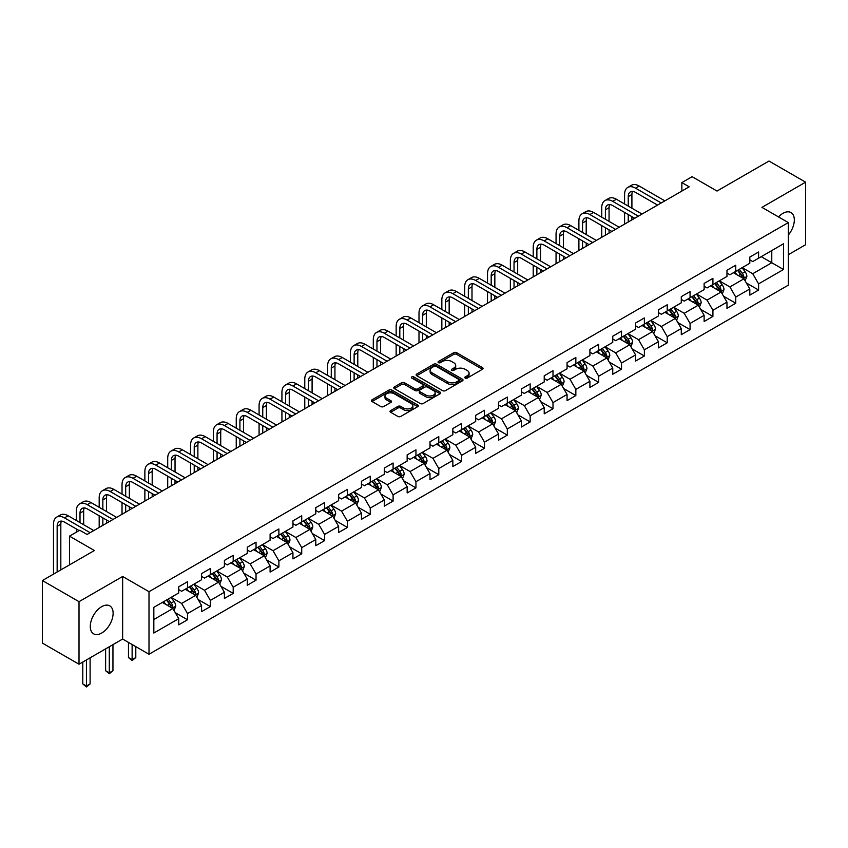 <?xml version="1.0" encoding="UTF-8"?>
<svg xmlns="http://www.w3.org/2000/svg" width="848" height="848" viewBox="0 0 848 848"><rect width="100%" height="100%" fill="white"/><g stroke="black" fill="none" stroke-linecap="round" stroke-linejoin="round"><path stroke-width="1.27" d="M465.192 378.081A1.42 0.816 0 0 0 467.206 378.081L482.47 369.262A2.035 1.177 0 0 0 483.063 368.435A2.035 1.177 0 0 0 482.47 367.608L456.606 352.673A2.035 1.177 0 0 0 453.722 352.673L438.458 361.492A1.42 0.816 0 0 0 438.034 362.064A1.42 0.816 0 0 0 438.458 362.647A1.42 0.816 0 0 0 440.462 362.647L442.444 361.502A6.508 3.752 0 0 1 451.645 361.502L453.797 362.753A6.508 3.752 0 0 1 455.705 365.403A6.508 3.752 0 0 1 453.797 368.064L451.825 369.209A1.42 0.816 0 0 0 451.401 369.781A1.42 0.816 0 0 0 451.825 370.364A1.42 0.816 0 0 0 453.828 370.364L455.811 369.23A6.508 3.752 0 0 1 465.011 369.23L467.163 370.47A6.508 3.752 0 0 1 469.071 373.131A6.508 3.752 0 0 1 467.163 375.781L465.192 376.925A1.42 0.816 0 0 0 464.768 377.498A1.42 0.816 0 0 0 465.192 378.081L465.192 376.925M101.707 633.032A16.154 9.328 120 0 0 112.254 618.807A16.154 9.328 120 0 0 109.784 605.864A16.154 9.328 120 0 0 101.707 606.659A16.154 9.328 120 0 0 91.149 620.895A16.154 9.328 120 0 0 93.63 633.838A16.154 9.328 120 0 0 101.707 633.032M788.322 235.044A16.154 9.328 120 0 0 790.983 212.572A16.154 9.328 120 0 0 782.905 213.378A16.154 9.328 120 0 0 778.506 216.918M390.631 410.591A2.035 1.177 0 0 0 390.027 411.418A2.035 1.177 0 0 0 390.631 412.255L397.882 416.442A2.035 1.177 0 0 0 400.765 416.442L417.725 406.648A2.035 1.177 0 0 0 418.318 405.821A2.035 1.177 0 0 0 417.725 404.994L391.85 390.059A2.035 1.177 0 0 0 388.978 390.059L372.018 399.843A2.035 1.177 0 0 0 371.413 400.68A2.035 1.177 0 0 0 372.018 401.507L380.784 406.563A2.035 1.177 0 0 0 383.656 406.563L390.917 402.376A2.035 1.177 0 0 0 391.511 401.549A2.035 1.177 0 0 0 390.917 400.722L386.571 398.21A5.438 3.138 0 0 1 384.971 395.984A5.438 3.138 0 0 1 388.331 393.09A5.438 3.138 0 0 1 394.256 393.769L411.291 403.606A5.438 3.138 0 0 1 412.881 405.821A5.438 3.138 0 0 1 409.52 408.725A5.438 3.138 0 0 1 403.595 408.036L400.765 406.404A2.035 1.177 0 0 0 397.882 406.404L390.631 410.591L390.631 412.255M788.322 254.718L805.6 244.743L805.6 182.172L768.988 161.046L717.005 191.054L692.116 176.681L681.866 182.596L689.191 186.825L87.058 534.463L79.744 530.233L69.494 536.148L69.494 564.895M79.012 601.667L79.012 664.228L122.642 639.042L122.642 576.481L79.012 601.667L42.4 580.541L94.382 550.522L69.494 536.148M122.642 576.481L149.004 591.692L788.322 222.589L788.322 285.151L149.004 654.253L149.004 591.692M805.6 182.172L761.96 207.368L788.322 222.589M442.582 390.631A2.035 1.177 0 0 0 445.465 390.631L462.425 380.847A2.035 1.177 0 0 0 463.019 380.01A2.035 1.177 0 0 0 462.425 379.183L436.55 364.248A2.035 1.177 0 0 0 433.678 364.248L416.718 374.042A2.035 1.177 0 0 0 416.124 374.869A2.035 1.177 0 0 0 416.718 375.696L442.582 390.631M412.329 378.388A1.42 0.816 0 0 1 413.771 378.59L440.048 393.758L423.11 403.542A2.035 1.177 0 0 1 420.237 403.542L394.362 388.607L401.623 384.441L401.623 382.755L394.362 386.942A2.035 1.177 0 0 0 393.769 387.769A2.035 1.177 0 0 0 394.362 388.607L394.362 386.942M401.623 384.441A2.035 1.177 0 0 1 404.496 384.441L404.496 382.755A2.035 1.177 0 0 0 401.623 382.755M404.496 382.755L414.99 388.808A2.035 1.177 0 0 0 417.863 388.808L422.675 386.031A2.035 1.177 0 0 0 423.279 385.204A2.035 1.177 0 0 0 422.675 384.367L411.757 378.06A1.42 0.816 0 0 1 411.344 377.487A1.42 0.816 0 0 1 412.213 376.724A1.42 0.816 0 0 1 413.771 376.904L440.07 392.083A2.035 1.177 0 0 1 440.663 392.921A2.035 1.177 0 0 1 440.07 393.748L440.07 392.083M79.012 664.228L42.4 643.102L42.4 580.541M175.282 612.701L187.514 619.761L187.514 613.592L201.57 605.472L201.57 611.652L210.357 606.574L210.357 600.405L224.413 592.286L224.413 598.455L233.2 593.388L233.2 587.219L247.256 579.099L247.256 585.268L256.043 580.202L256.043 574.022L270.099 565.913L270.099 572.082L278.886 567.005L278.886 560.835L292.942 552.726L292.942 558.896L301.729 553.818L301.729 547.649L315.785 539.529L315.785 545.709L324.572 540.632L324.572 534.463L338.628 526.343L338.628 532.512L347.415 527.445L347.415 521.276L361.471 513.157L361.471 519.326L370.258 514.259L370.258 508.079L384.314 499.97L384.314 506.139L393.101 501.073L393.101 494.893L407.157 486.784L407.157 492.953L415.944 487.876L415.944 481.706L430 473.587L430 479.767L438.787 474.689L438.787 468.52L452.843 460.4L452.843 466.57L461.63 461.503L461.63 455.334L475.686 447.214L475.686 453.383L484.473 448.316L484.473 442.147L498.529 434.028L498.529 440.197L507.316 435.13L507.316 428.95L521.372 420.841L521.372 427.01L530.159 421.933L530.159 415.764L544.225 407.644L544.225 413.824L553.002 408.747L553.002 402.577L567.068 394.458L567.068 400.627L575.845 395.56L575.845 389.391L589.911 381.271L589.911 387.441L598.688 382.374L598.688 376.205L612.754 368.085L612.754 374.254L621.531 369.187L621.531 363.008L635.597 354.899L635.597 361.068L644.374 355.99L644.374 349.821L658.44 341.702L658.44 347.881L667.228 342.804L667.228 336.635L681.283 328.515L681.283 334.695L690.071 329.618L690.071 323.448L704.126 315.329L704.126 321.498L712.914 316.431L712.914 310.262L726.969 302.142L726.969 308.312L735.757 303.245L735.757 297.065L749.812 288.956L749.812 295.125L758.6 290.048L758.6 283.879L783.488 269.505L783.488 243.811L771.775 250.573L771.775 262.742L783.488 269.505M187.514 619.761L178.727 624.838L178.727 618.669L153.838 633.032L153.838 607.338L178.727 592.964L178.727 586.795L187.514 581.717L187.514 587.887L201.57 579.778L201.57 573.608L210.357 568.531L210.357 574.7L224.413 566.591L224.413 560.411L233.2 555.345L233.2 561.514L247.256 553.394L247.256 547.225L256.043 542.158L256.043 548.327L270.099 540.208L270.099 534.039L278.886 528.961L278.886 535.141L292.942 527.021L292.942 520.852L301.729 515.775L301.729 521.944L315.785 513.835L315.785 507.666L324.572 502.588L324.572 508.758L338.628 500.649L338.628 494.469L347.415 489.402L347.415 495.571L361.471 487.452L361.471 481.282L370.258 476.216L370.258 482.385L384.314 474.265L384.314 468.096L393.101 463.019L393.101 469.198L407.157 461.079L407.157 454.91L415.944 449.832L415.944 456.001L430 447.892L430 441.723L438.787 436.646L438.787 442.815L452.843 434.706L452.843 428.526L461.63 423.459L461.63 429.629L475.686 421.509L475.686 415.34L484.473 410.273L484.473 416.442L498.529 408.323L498.529 402.153L507.316 397.076L507.316 403.256L521.372 395.136L521.372 388.967L530.159 383.89L530.159 390.069L544.225 381.95L544.225 375.781L553.002 370.703L553.002 376.872L567.068 368.763L567.068 362.584L575.845 357.517L575.845 363.686L589.911 355.566L589.911 349.397L598.688 344.33L598.688 350.5L612.754 342.38L612.754 336.211L621.531 331.144L621.531 337.313L635.597 329.194L635.597 323.024L644.374 317.947L644.374 324.127L658.44 316.007L658.44 309.838L667.228 304.761L667.228 310.93L681.283 302.821L681.283 296.641L690.071 291.574L690.071 297.743L704.126 289.624L704.126 283.455L712.914 278.388L712.914 284.557L726.969 276.437L726.969 270.268L735.757 265.201L735.757 271.371L749.812 263.251L749.812 257.082L758.6 252.004L758.6 258.184L783.488 243.811M185.171 589.243L195.718 595.328L181.652 603.447L171.116 597.363M178.727 589.583L181.652 591.268L187.514 587.887M181.652 603.447L187.514 613.592M195.718 595.328L201.57 605.472M208.014 576.057L218.561 582.141L204.495 590.261L193.959 584.166M201.57 576.396L204.495 578.082L210.357 574.7M204.495 590.261L210.357 600.405M218.561 582.141L224.413 592.286M230.857 562.871L241.404 568.955L227.338 577.075L216.802 570.98M224.413 563.21L227.338 564.895L233.2 561.514M227.338 577.075L233.2 587.219M241.404 568.955L247.256 579.099M253.7 549.674L264.247 555.769L250.181 563.878L239.645 557.793M247.256 550.013L250.181 551.709L256.043 548.327M250.181 563.878L256.043 574.022M264.247 555.769L270.099 565.913M276.543 536.487L287.09 542.582L273.024 550.691L262.488 544.607M270.099 536.826L273.024 538.522L278.886 535.141M273.024 550.691L278.886 560.835M287.09 542.582L292.942 552.726M299.386 523.301L309.933 529.385L295.878 537.505L285.331 531.42M292.942 523.64L295.878 525.325L301.729 521.944M295.878 537.505L301.729 547.649M309.933 529.385L315.785 539.529M322.229 510.114L332.776 516.199L318.721 524.318L308.174 518.234M315.785 510.454L318.721 512.139L324.572 508.758M318.721 524.318L324.572 534.463M332.776 516.199L338.628 526.343M345.072 496.928L355.619 503.012L341.564 511.132L331.017 505.037M338.628 497.267L341.564 498.953L347.415 495.571M341.564 511.132L347.415 521.276M355.619 503.012L361.471 513.157M367.915 483.731L378.462 489.826L364.407 497.935L353.86 491.851M361.471 484.07L364.407 485.766L370.258 482.385M364.407 497.935L370.258 508.079M378.462 489.826L384.314 499.97M390.758 470.545L401.305 476.64L387.25 484.749L376.703 478.664M384.314 470.884L387.25 472.58L393.101 469.198M387.25 484.749L393.101 494.893M401.305 476.64L407.157 486.784M413.601 457.358L424.148 463.443L410.093 471.562L399.546 465.478M407.157 457.697L410.093 459.393L415.944 456.001M410.093 471.562L415.944 481.706M424.148 463.443L430 473.587M436.444 444.172L446.991 450.256L432.936 458.376L422.389 452.291M430 444.511L432.936 446.196L438.787 442.815M432.936 458.376L438.787 468.52M446.991 450.256L452.843 460.4M459.287 430.985L469.834 437.07L455.779 445.189L445.232 439.094M452.843 431.325L455.779 433.01L461.63 429.629M455.779 445.189L461.63 455.334M469.834 437.07L475.686 447.214M482.13 417.799L492.677 423.883L478.622 431.992L468.075 425.908M475.686 418.128L478.622 419.824L484.473 416.442M478.622 431.992L484.473 442.147M492.677 423.883L498.529 434.028M504.973 404.602L515.52 410.697L501.465 418.806L490.918 412.722M498.529 404.941L501.465 406.637L507.316 403.256M501.465 418.806L507.316 428.95M515.52 410.697L521.372 420.841M527.816 391.416L538.363 397.5L524.308 405.62L513.761 399.535M521.372 391.755L524.308 393.451L530.159 390.069M524.308 405.62L530.159 415.764M538.363 397.5L544.225 407.644M550.659 378.229L561.206 384.314L547.151 392.433L536.604 386.349M544.225 378.568L547.151 380.254L553.002 376.872M547.151 392.433L553.002 402.577M561.206 384.314L567.068 394.458M573.502 365.043L584.049 371.127L569.994 379.247L559.447 373.152M567.068 365.382L569.994 367.067L575.845 363.686M569.994 379.247L575.845 389.391M584.049 371.127L589.911 381.271M596.345 351.856L606.892 357.941L592.837 366.05L582.29 359.965M589.911 352.185L592.837 353.881L598.688 350.5M592.837 366.05L598.688 376.205M606.892 357.941L612.754 368.085M619.188 338.659L629.735 344.754L615.68 352.863L605.133 346.779M612.754 338.999L615.68 340.695L621.531 337.313M615.68 352.863L621.531 363.008M629.735 344.754L635.597 354.899M642.031 325.473L652.578 331.557L638.523 339.677L627.976 333.593M635.597 325.812L638.523 327.508L644.374 324.127M638.523 339.677L644.374 349.821M652.578 331.557L658.44 341.702M664.874 312.287L675.421 318.371L661.366 326.491L650.819 320.406M658.44 312.626L661.366 314.311L667.228 310.93M661.366 326.491L667.228 336.635M675.421 318.371L681.283 328.515M687.717 299.1L698.264 305.185L684.209 313.304L673.662 307.209M681.283 299.439L684.209 301.125L690.071 297.743M684.209 313.304L690.071 323.448M698.264 305.185L704.126 315.329M710.571 285.914L721.107 291.998L707.052 300.107L696.505 294.023M704.126 286.242L707.052 287.938L712.914 284.557M707.052 300.107L712.914 310.262M721.107 291.998L726.969 302.142M733.414 272.717L743.95 278.812L729.895 286.921L719.348 280.836M726.969 273.056L729.895 274.752L735.757 271.371M729.895 286.921L735.757 297.065M743.95 278.812L749.812 288.956M761.228 256.658L771.775 262.742L752.738 273.734L742.191 267.65M749.812 259.87L752.738 261.566L758.6 258.184M752.738 273.734L758.6 283.879M122.642 639.042L149.004 654.253M681.866 182.596L681.866 191.054M153.838 619.506L172.875 608.514L162.328 602.43M172.875 608.514L178.727 618.669M746.367 282.988L758.6 290.048M723.524 296.185L735.757 303.245M700.681 309.372L712.914 316.431M677.838 322.558L690.071 329.618M654.995 335.744L667.228 342.804M632.152 348.931L644.374 355.99M609.309 362.128L621.531 369.187M586.466 375.314L598.688 382.374M563.623 388.501L575.845 395.56M540.78 401.687L553.002 408.747M517.937 414.873L530.159 421.933M495.094 428.07L507.316 435.13M472.251 441.257L484.473 448.316M449.408 454.443L461.63 461.503M426.565 467.63L438.787 474.689M403.722 480.816L415.944 487.876M380.879 494.013L393.101 501.073M358.036 507.199L370.258 514.259M335.193 520.386L347.415 527.445M312.35 533.572L324.572 540.632M289.507 546.759L301.729 553.818M266.664 559.956L278.886 567.005M243.821 573.142L256.043 580.202M220.978 586.328L233.2 593.388M198.125 599.515L210.357 606.574M465.753 378.282L467.163 377.477A6.508 3.752 0 0 0 469.071 374.816L469.071 373.131M455.705 365.403L455.705 367.099A6.508 3.752 0 0 1 453.797 369.749L452.387 370.565M482.448 369.283L456.606 354.358A2.035 1.177 0 0 0 453.722 354.358L439.02 362.849M462.393 380.858L436.55 365.933A2.035 1.177 0 0 0 433.678 365.933L416.739 375.717L416.718 374.042M458.832 380.593A1.42 0.816 0 0 0 459.245 380.01A1.42 0.816 0 0 0 458.832 379.427L436.116 366.325A1.42 0.816 0 0 0 434.102 366.325L432.024 367.523A6.508 3.752 0 0 0 430.116 370.184A6.508 3.752 0 0 0 432.024 372.834L447.543 381.801A6.508 3.752 0 0 0 456.743 381.801L458.832 380.593L458.832 382.289A1.42 0.816 0 0 0 459.245 381.706L459.245 380.01M430.116 370.184L430.116 371.869A6.508 3.752 0 0 0 432.024 374.53L432.024 372.834M458.832 382.289L456.743 383.487A6.508 3.752 0 0 1 447.543 383.487L432.024 374.53M404.496 384.441L414.99 390.504A2.035 1.177 0 0 0 417.863 390.504L422.675 387.716A2.035 1.177 0 0 0 423.279 386.889L423.279 385.204M425.876 395.094A5.438 3.138 0 0 0 431.802 395.772A5.438 3.138 0 0 0 435.162 392.878A5.438 3.138 0 0 0 433.572 390.652L427.562 387.186A2.035 1.177 0 0 0 424.689 387.186L419.877 389.974A2.035 1.177 0 0 0 419.283 390.801A2.035 1.177 0 0 0 419.877 391.628L425.876 395.094L425.876 396.79A5.438 3.138 0 0 0 431.802 397.468A5.438 3.138 0 0 0 435.162 394.564L435.162 392.878M419.283 390.801L419.283 392.497A2.035 1.177 0 0 0 419.877 393.324L419.877 391.628M425.876 396.79L419.877 393.324M412.881 405.821L412.881 407.506A5.438 3.138 0 0 1 409.52 410.411A5.438 3.138 0 0 1 403.595 409.732L400.765 408.089A2.035 1.177 0 0 0 397.882 408.089L390.652 412.266M384.971 395.984L384.971 397.68A5.438 3.138 0 0 0 386.571 399.896L386.571 398.21M390.886 402.397L386.571 399.896M417.693 406.669L391.85 391.744A2.035 1.177 0 0 0 388.978 391.744L372.039 401.517M745.106 280.815L746.855 276.427A5.491 3.169 -120 0 0 745.095 271.752L742.074 267.714M736.806 274.688L734.76 271.943M743.102 278.314L743.887 276.66A5.491 3.169 -120 0 0 742.318 273.353L739.297 269.325M737.919 270.12L741.269 274.593A2.798 1.611 60 0 1 741.777 275.441L743.887 276.66M737.537 270.332L740.558 274.37A5.491 3.169 60 0 1 742.127 277.667M624.584 203.976L624.584 194.499A15.529 8.968 60 0 1 627.796 187.397L631.463 185.277A15.529 8.968 60 0 1 639.222 186.051L664.874 200.859M627.796 187.397A15.529 8.968 60 0 1 635.565 188.161L661.217 202.969M657.56 205.089L635.565 192.39A10.356 5.978 -120 0 0 630.382 191.881A10.356 5.978 -120 0 0 628.241 196.619L628.241 206.085M632.555 191.404A10.356 5.978 -120 0 0 631.908 194.499L631.908 208.195M628.241 214.544L628.241 222.017M631.908 216.653L631.908 219.897M624.584 224.126L624.584 212.424M722.263 294.002L724.012 289.613A5.491 3.169 -120 0 0 722.252 284.939L719.231 280.9M713.963 287.875L711.917 285.129M720.259 291.511L721.044 289.846A5.491 3.169 -120 0 0 719.475 286.55L716.454 282.511M715.076 283.306L718.426 287.779A2.798 1.611 60 0 1 718.934 288.627L721.044 289.846M714.694 283.529L717.715 287.557A5.491 3.169 60 0 1 719.284 290.864M699.42 307.188L701.169 302.8A5.491 3.169 -120 0 0 699.409 298.125L696.388 294.097M691.12 301.061L689.074 298.316M697.416 304.697L698.201 303.033A5.491 3.169 -120 0 0 696.632 299.736L693.611 295.698M692.233 296.493L695.583 300.966A2.798 1.611 60 0 1 696.091 301.814L698.201 303.033M691.851 296.715L694.872 300.743A5.491 3.169 60 0 1 696.441 304.05M601.741 217.162L601.741 207.696A15.529 8.968 60 0 1 604.953 200.584L608.62 198.464A15.529 8.968 60 0 1 616.379 199.238L642.031 214.046M604.953 200.584A15.529 8.968 60 0 1 612.722 201.347L638.374 216.166M634.717 218.275L612.722 205.576A10.356 5.978 -120 0 0 607.539 205.068A10.356 5.978 -120 0 0 605.398 209.806L605.398 219.272M609.712 204.591A10.356 5.978 -120 0 0 609.055 207.696L609.055 221.392M605.398 227.73L605.398 235.203M609.055 229.84L609.055 233.083M601.741 237.313L601.741 225.61M578.898 230.349L578.898 220.883A15.529 8.968 60 0 1 582.11 213.77L585.777 211.661A15.529 8.968 60 0 1 593.536 212.424L619.188 227.232M582.11 213.77A15.529 8.968 60 0 1 589.879 214.544L615.531 229.352M611.874 231.462L589.879 218.763A10.356 5.978 -120 0 0 584.696 218.254A10.356 5.978 -120 0 0 582.555 222.992L582.555 232.458M586.869 217.777A10.356 5.978 -120 0 0 586.212 220.883L586.212 234.578M582.555 240.917L582.555 248.39M586.212 243.026L586.212 246.28M578.898 250.499L578.898 238.807M676.577 320.374L678.326 315.986A5.491 3.169 -120 0 0 676.566 311.311L673.545 307.283M668.277 314.248L666.231 311.513M674.573 317.883L675.358 316.219A5.491 3.169 -120 0 0 673.789 312.923L670.768 308.884M669.39 309.679L672.74 314.152A2.798 1.611 60 0 1 673.248 315.011L675.358 316.219M669.008 309.902L672.029 313.94A5.491 3.169 60 0 1 673.598 317.237M653.734 333.561L655.483 329.172A5.491 3.169 -120 0 0 653.723 324.508L650.702 320.47M645.434 327.434L643.378 324.699M651.73 331.07L652.515 329.416A5.491 3.169 -120 0 0 650.946 326.109L647.925 322.081M646.547 322.865L649.897 327.349A2.798 1.611 60 0 1 650.405 328.197L652.515 329.416M646.165 323.088L649.186 327.127A5.491 3.169 60 0 1 650.755 330.423M630.891 346.758L632.64 342.369A5.491 3.169 -120 0 0 630.88 337.695L627.859 333.656M622.591 340.631L620.535 337.886M628.887 344.256L629.672 342.603A5.491 3.169 -120 0 0 628.103 339.295L625.082 335.267M623.704 336.062L627.054 340.536A2.798 1.611 60 0 1 627.562 341.384L629.672 342.603M623.322 336.274L626.343 340.313A5.491 3.169 60 0 1 627.912 343.61M556.055 243.535L556.055 234.069A15.529 8.968 60 0 1 559.267 226.957L562.934 224.847A15.529 8.968 60 0 1 570.693 225.61L596.345 240.429M559.267 226.957A15.529 8.968 60 0 1 567.036 227.73L592.688 242.539M589.031 244.648L567.036 231.96A10.356 5.978 -120 0 0 561.853 231.44A10.356 5.978 -120 0 0 559.712 236.179L559.712 245.655M564.026 230.963A10.356 5.978 -120 0 0 563.369 234.069L563.369 247.764M559.712 254.103L559.712 261.576M563.369 256.223L563.369 259.467M556.055 263.696L556.055 251.994M533.212 256.721L533.212 247.256A15.529 8.968 60 0 1 536.424 240.143L540.091 238.034A15.529 8.968 60 0 1 547.85 238.807L573.502 253.616M536.424 240.143A15.529 8.968 60 0 1 544.193 240.917L569.845 255.725M566.188 257.845L544.193 245.146A10.356 5.978 -120 0 0 539.01 244.627A10.356 5.978 -120 0 0 536.869 249.376L536.869 258.841M541.183 244.15A10.356 5.978 -120 0 0 540.526 247.256L540.526 260.951M536.869 267.29L536.869 274.763M540.526 269.41L540.526 272.653M533.212 276.883L533.212 265.18M510.369 269.918L510.369 260.442A15.529 8.968 60 0 1 513.581 253.34L517.238 251.22A15.529 8.968 60 0 1 525.007 251.994L550.659 266.802M513.581 253.34A15.529 8.968 60 0 1 521.35 254.103L547.002 268.911M543.345 271.031L521.35 258.333A10.356 5.978 -120 0 0 516.167 257.824A10.356 5.978 -120 0 0 514.026 262.562L514.026 272.028M518.34 257.336A10.356 5.978 -120 0 0 517.683 260.442L517.683 274.137M514.026 280.487L514.026 287.96M517.683 282.596L517.683 285.84M510.369 290.069L510.369 278.367M608.048 359.944L609.786 355.556A5.491 3.169 -120 0 0 608.037 350.881L605.016 346.843M599.748 353.817L597.692 351.072M606.044 357.453L606.829 355.789A5.491 3.169 -120 0 0 605.26 352.492L602.239 348.454M600.861 349.249L604.211 353.722A2.798 1.611 60 0 1 604.719 354.57L606.829 355.789M600.479 349.471L603.5 353.499A5.491 3.169 60 0 1 605.069 356.807M487.526 283.105L487.526 273.639A15.529 8.968 60 0 1 490.738 266.526L494.395 264.406A15.529 8.968 60 0 1 502.164 265.18L527.816 279.988M490.738 266.526A15.529 8.968 60 0 1 498.507 267.29L524.159 282.108M520.502 284.218L498.507 271.519A10.356 5.978 -120 0 0 493.324 271.01A10.356 5.978 -120 0 0 491.183 275.748L491.183 285.214M495.497 270.533A10.356 5.978 -120 0 0 494.84 273.639L494.84 287.334M491.183 293.673L491.183 301.146M494.84 295.782L494.84 299.026M487.526 303.255L487.526 291.553M585.205 373.131L586.943 368.742A5.491 3.169 -120 0 0 585.194 364.068L582.173 360.04M576.905 367.004L574.849 364.258M583.201 370.64L583.986 368.975A5.491 3.169 -120 0 0 582.417 365.679L579.396 361.64M578.018 362.435L581.368 366.908A2.798 1.611 60 0 1 581.876 367.756L583.986 368.975M577.636 362.658L580.657 366.686A5.491 3.169 60 0 1 582.226 369.993M464.683 296.291L464.683 286.825A15.529 8.968 60 0 1 467.895 279.713L471.552 277.603A15.529 8.968 60 0 1 479.321 278.367L504.973 293.175M467.895 279.713A15.529 8.968 60 0 1 475.664 280.487L501.316 295.295M497.659 297.404L475.664 284.705A10.356 5.978 -120 0 0 470.481 284.197A10.356 5.978 -120 0 0 468.34 288.935L468.34 298.401M472.643 283.72A10.356 5.978 -120 0 0 471.997 286.825L471.997 300.521M468.34 306.859L468.34 314.332M471.997 308.969L471.997 312.223M464.683 316.442L464.683 304.75M562.362 386.317L564.1 381.929A5.491 3.169 -120 0 0 562.351 377.254L559.33 373.226M554.062 380.19L552.006 377.455M560.358 383.826L561.143 382.162A5.491 3.169 -120 0 0 559.574 378.865L556.553 374.827M555.175 375.622L558.525 380.095A2.798 1.611 60 0 1 559.033 380.953L561.143 382.162M554.793 375.844L557.814 379.883A5.491 3.169 60 0 1 559.383 383.179M441.84 309.478L441.84 300.012A15.529 8.968 60 0 1 445.052 292.899L448.709 290.79A15.529 8.968 60 0 1 456.478 291.553L482.13 306.372M445.052 292.899A15.529 8.968 60 0 1 452.821 293.673L478.473 308.481M474.816 310.591L452.821 297.902A10.356 5.978 -120 0 0 447.638 297.383A10.356 5.978 -120 0 0 445.497 302.121L445.497 311.598M449.8 296.906A10.356 5.978 -120 0 0 449.154 300.012L449.154 313.707M445.497 320.046L445.497 327.519M449.154 322.166L449.154 325.409M441.84 329.639L441.84 317.936M539.519 399.503L541.257 395.115A5.491 3.169 -120 0 0 539.508 390.451L536.487 386.412M531.219 393.377L529.163 390.642M537.515 397.012L538.3 395.359A5.491 3.169 -120 0 0 536.731 392.052L533.71 388.024M532.332 388.808L535.682 393.292A2.798 1.611 60 0 1 536.19 394.14L538.3 395.359M531.95 389.031L534.971 393.069A5.491 3.169 60 0 1 536.54 396.366M418.997 322.664L418.997 313.198A15.529 8.968 60 0 1 422.209 306.086L425.866 303.976A15.529 8.968 60 0 1 433.635 304.75L459.287 319.558M422.209 306.086A15.529 8.968 60 0 1 429.978 306.859L455.63 321.668M451.973 323.788L429.978 311.089A10.356 5.978 -120 0 0 424.795 310.569A10.356 5.978 -120 0 0 422.654 315.308L422.654 324.784M426.957 310.092A10.356 5.978 -120 0 0 426.311 313.198L426.311 326.893M422.654 333.232L422.654 340.705M426.311 335.352L426.311 338.596M418.997 342.825L418.997 331.123M516.676 412.7L518.414 408.312A5.491 3.169 -120 0 0 516.665 403.637L513.644 399.599M508.376 406.574L506.32 403.828M514.672 410.199L515.457 408.545A5.491 3.169 -120 0 0 513.888 405.238L510.867 401.21M509.489 402.005L512.839 406.478A2.798 1.611 60 0 1 513.347 407.326L515.457 408.545M509.107 402.217L512.128 406.256A5.491 3.169 60 0 1 513.697 409.552M396.154 335.861L396.154 326.385A15.529 8.968 60 0 1 399.366 319.283L403.023 317.163A15.529 8.968 60 0 1 410.792 317.936L436.444 332.745M399.366 319.283A15.529 8.968 60 0 1 407.135 320.046L432.787 334.854M429.12 336.974L407.135 324.275A10.356 5.978 -120 0 0 401.952 323.766A10.356 5.978 -120 0 0 399.811 328.505L399.811 337.97M404.114 323.279A10.356 5.978 -120 0 0 403.468 326.385L403.468 340.08M399.811 346.419L399.811 353.902M403.468 348.539L403.468 351.782M396.154 356.012L396.154 344.309M493.833 425.887L495.571 421.498A5.491 3.169 -120 0 0 493.822 416.824L490.801 412.785M485.533 419.76L483.477 417.015M491.829 423.396L492.614 421.732A5.491 3.169 -120 0 0 491.045 418.435L488.024 414.396M486.646 415.191L489.996 419.665A2.798 1.611 60 0 1 490.504 420.513L492.614 421.732M486.264 415.414L489.285 419.442A5.491 3.169 60 0 1 490.854 422.749M373.3 349.047L373.3 339.571A15.529 8.968 60 0 1 376.523 332.469L380.18 330.349A15.529 8.968 60 0 1 387.949 331.123L413.601 345.931M376.523 332.469A15.529 8.968 60 0 1 384.292 333.232L409.944 348.051M406.277 350.16L384.292 337.462A10.356 5.978 -120 0 0 379.109 336.953A10.356 5.978 -120 0 0 376.968 341.691L376.968 351.157M381.271 336.476A10.356 5.978 -120 0 0 380.625 339.571L380.625 353.277M376.968 359.616L376.968 367.089M380.625 361.725L380.625 364.969M373.3 369.198L373.3 357.496M470.99 439.073L472.728 434.685A5.491 3.169 -120 0 0 470.979 430.01L467.958 425.982M462.69 432.946L460.634 430.201M468.986 436.582L469.771 434.918A5.491 3.169 -120 0 0 468.202 431.621L465.181 427.583M463.803 428.378L467.153 432.851A2.798 1.611 60 0 1 467.661 433.699L469.771 434.918M463.421 428.6L466.442 432.628A5.491 3.169 60 0 1 468.011 435.936M350.457 362.234L350.457 352.768A15.529 8.968 60 0 1 353.68 345.655L357.337 343.546A15.529 8.968 60 0 1 365.106 344.309L390.758 359.117M353.68 345.655A15.529 8.968 60 0 1 361.449 346.419L387.101 361.237M383.434 363.347L361.449 350.648A10.356 5.978 -120 0 0 356.266 350.139A10.356 5.978 -120 0 0 354.125 354.877L354.125 364.343M358.428 349.662A10.356 5.978 -120 0 0 357.782 352.768L357.782 366.463M354.125 372.802L354.125 380.275M357.782 374.911L357.782 378.166M350.457 382.384L350.457 370.682M448.147 452.26L449.885 447.871A5.491 3.169 -120 0 0 448.136 443.197L445.115 439.169M439.847 446.133L437.791 443.398M446.143 449.769L446.928 448.104A5.491 3.169 -120 0 0 445.359 444.808L442.327 440.769M440.96 441.564L444.31 446.037A2.798 1.611 60 0 1 444.818 446.896L446.928 448.104M440.578 441.787L443.599 445.825A5.491 3.169 60 0 1 445.168 449.122M327.614 375.42L327.614 365.954A15.529 8.968 60 0 1 330.837 358.842L334.494 356.732A15.529 8.968 60 0 1 342.263 357.496L367.915 372.314M330.837 358.842A15.529 8.968 60 0 1 338.606 359.616L364.258 374.424M360.591 376.533L338.606 363.834A10.356 5.978 -120 0 0 333.423 363.326A10.356 5.978 -120 0 0 331.282 368.064L331.282 377.54M335.585 362.849A10.356 5.978 -120 0 0 334.939 365.954L334.939 379.65M331.282 385.988L331.282 393.461M334.939 388.098L334.939 391.352M327.614 395.571L327.614 383.879M425.304 465.446L427.042 461.058A5.491 3.169 -120 0 0 425.293 456.394L422.272 452.355M417.004 459.319L414.948 456.584M423.3 462.955L424.085 461.291A5.491 3.169 -120 0 0 422.516 457.994L419.484 453.956M418.117 454.751L421.467 459.234A2.798 1.611 60 0 1 421.975 460.082L424.085 461.291M417.735 454.973L420.756 459.012A5.491 3.169 60 0 1 422.325 462.308M304.771 388.607L304.771 379.141A15.529 8.968 60 0 1 307.994 372.028L311.651 369.919A15.529 8.968 60 0 1 319.42 370.682L345.072 385.501M307.994 372.028A15.529 8.968 60 0 1 315.753 372.802L341.415 387.61M337.748 389.73L315.753 377.031A10.356 5.978 -120 0 0 310.58 376.512A10.356 5.978 -120 0 0 308.439 381.25L308.439 390.727M312.742 376.035A10.356 5.978 -120 0 0 312.096 379.141L312.096 392.836M308.439 399.175L308.439 406.648M312.096 401.295L312.096 404.538M304.771 408.768L304.771 397.065M402.461 478.643L404.199 474.255A5.491 3.169 -120 0 0 402.45 469.58L399.429 465.541M394.161 472.506L392.105 469.771M400.457 476.141L401.242 474.488A5.491 3.169 -120 0 0 399.673 471.181L396.641 467.153M395.274 467.948L398.624 472.421A2.798 1.611 60 0 1 399.132 473.269L401.242 474.488M394.892 468.16L397.913 472.198A5.491 3.169 60 0 1 399.482 475.495M281.928 401.804L281.928 392.327A15.529 8.968 60 0 1 285.151 385.225L288.808 383.105A15.529 8.968 60 0 1 296.577 383.879L322.229 398.687M285.151 385.225A15.529 8.968 60 0 1 292.91 385.988L318.572 400.797M314.905 402.917L292.91 390.218A10.356 5.978 -120 0 0 287.737 389.698A10.356 5.978 -120 0 0 285.596 394.447L285.596 403.913M289.899 389.221A10.356 5.978 -120 0 0 289.253 392.327L289.253 406.022M285.596 412.361L285.596 419.834M289.253 414.481L289.253 417.725M281.928 421.954L281.928 410.252M379.618 491.829L381.356 487.441A5.491 3.169 -120 0 0 379.607 482.766L376.586 478.728M371.318 485.703L369.262 482.957M377.614 489.328L378.399 487.674A5.491 3.169 -120 0 0 376.83 484.367L373.798 480.339M372.431 481.134L375.781 485.607A2.798 1.611 60 0 1 376.289 486.455L378.399 487.674M372.049 481.357L375.07 485.385A5.491 3.169 60 0 1 376.639 488.692M259.085 414.99L259.085 405.514A15.529 8.968 60 0 1 262.308 398.412L265.965 396.292A15.529 8.968 60 0 1 273.734 397.065L299.386 411.874M262.308 398.412A15.529 8.968 60 0 1 270.067 399.175L295.729 413.994M292.062 416.103L270.067 403.404A10.356 5.978 -120 0 0 264.894 402.895A10.356 5.978 -120 0 0 262.753 407.634L262.753 417.099M267.056 402.418A10.356 5.978 -120 0 0 266.41 405.514L266.41 419.209M262.753 425.558L262.753 433.031M266.41 427.668L266.41 430.911M259.085 435.141L259.085 423.438M356.775 505.016L358.513 500.627A5.491 3.169 -120 0 0 356.764 495.953L353.743 491.925M348.475 498.889L346.419 496.144M354.771 502.525L355.556 500.861A5.491 3.169 -120 0 0 353.987 497.564L350.955 493.525M349.588 494.32L352.938 498.794A2.798 1.611 60 0 1 353.446 499.642L355.556 500.861M349.206 494.543L352.227 498.571A5.491 3.169 60 0 1 353.796 501.878M236.242 428.176L236.242 418.711A15.529 8.968 60 0 1 239.465 411.598L243.122 409.489A15.529 8.968 60 0 1 250.891 410.252L276.543 425.06M239.465 411.598A15.529 8.968 60 0 1 247.224 412.361L272.886 427.18M269.219 429.289L247.224 416.591A10.356 5.978 -120 0 0 242.051 416.082A10.356 5.978 -120 0 0 239.91 420.82L239.91 430.286M244.213 415.605A10.356 5.978 -120 0 0 243.567 418.711L243.567 432.406M239.91 438.745L239.91 446.218M243.567 440.854L243.567 444.098M236.242 448.327L236.242 436.625M333.932 518.202L335.67 513.814A5.491 3.169 -120 0 0 333.921 509.139L330.9 505.111M325.632 512.075L323.576 509.341M331.928 515.711L332.713 514.047A5.491 3.169 -120 0 0 331.133 510.75L328.112 506.712M326.745 507.507L330.095 511.98A2.798 1.611 60 0 1 330.603 512.828L332.713 514.047M326.363 507.729L329.384 511.768A5.491 3.169 60 0 1 330.953 515.065M213.399 441.363L213.399 431.897A15.529 8.968 60 0 1 216.622 424.784L220.279 422.675A15.529 8.968 60 0 1 228.048 423.438L253.7 438.257M216.622 424.784A15.529 8.968 60 0 1 224.381 425.558L250.043 440.366M246.376 442.476L224.381 429.777A10.356 5.978 -120 0 0 219.208 429.268A10.356 5.978 -120 0 0 217.067 434.006L217.067 443.472M221.37 428.791A10.356 5.978 -120 0 0 220.724 431.897L220.724 445.592M217.067 451.931L217.067 459.404M220.724 454.04L220.724 457.295M213.399 461.513L213.399 449.822M311.089 531.389L312.827 527A5.491 3.169 -120 0 0 311.078 522.336L308.057 518.298M302.789 525.262L300.733 522.527M309.085 528.898L309.87 527.233A5.491 3.169 -120 0 0 308.29 523.937L305.269 519.898M303.902 520.693L307.252 525.177A2.798 1.611 60 0 1 307.76 526.025L309.87 527.233M303.52 520.916L306.541 524.954A5.491 3.169 60 0 1 308.11 528.251M190.556 454.549L190.556 445.083A15.529 8.968 60 0 1 193.779 437.971L197.436 435.861A15.529 8.968 60 0 1 205.205 436.625L230.857 451.443M193.779 437.971A15.529 8.968 60 0 1 201.538 438.745L227.2 453.553M223.533 455.673L201.538 442.974A10.356 5.978 -120 0 0 196.365 442.455A10.356 5.978 -120 0 0 194.224 447.193L194.224 456.669M198.527 441.978A10.356 5.978 -120 0 0 197.881 445.083L197.881 458.779M194.224 465.117L194.224 472.59M197.881 467.237L197.881 470.481M190.556 474.71L190.556 463.008M288.246 544.586L289.984 540.197A5.491 3.169 -120 0 0 288.235 535.523L285.214 531.484M279.946 538.448L277.89 535.713M286.242 542.084L287.027 540.43A5.491 3.169 -120 0 0 285.447 537.123L282.426 533.095M281.059 533.89L284.409 538.363A2.798 1.611 60 0 1 284.917 539.211L287.027 540.43M280.677 534.102L283.698 538.141A5.491 3.169 60 0 1 285.267 541.437M167.713 467.736L167.713 458.27A15.529 8.968 60 0 1 170.936 451.157L174.593 449.048A15.529 8.968 60 0 1 182.362 449.822L208.014 464.63M170.936 451.157A15.529 8.968 60 0 1 178.695 451.931L204.357 466.739M200.69 468.859L178.695 456.16A10.356 5.978 -120 0 0 173.522 455.641A10.356 5.978 -120 0 0 171.381 460.39L171.381 469.856M175.684 455.164A10.356 5.978 -120 0 0 175.038 458.27L175.038 471.965M171.381 478.304L171.381 485.777M175.038 480.424L175.038 483.667M167.713 487.897L167.713 476.194M265.403 557.772L267.141 553.384A5.491 3.169 -120 0 0 265.392 548.709L262.371 544.67M257.103 551.645L255.047 548.9M263.399 555.27L264.184 553.617A5.491 3.169 -120 0 0 262.604 550.31L259.583 546.282M258.216 547.077L261.566 551.55A2.798 1.611 60 0 1 262.074 552.398L264.184 553.617M257.834 547.299L260.855 551.327A5.491 3.169 60 0 1 262.424 554.634M144.87 480.933L144.87 471.456A15.529 8.968 60 0 1 148.093 464.354L151.75 462.234A15.529 8.968 60 0 1 159.519 463.008L185.171 477.816M148.093 464.354A15.529 8.968 60 0 1 155.852 465.117L181.514 479.936M177.847 482.046L155.852 469.347A10.356 5.978 -120 0 0 150.679 468.838A10.356 5.978 -120 0 0 148.538 473.576L148.538 483.042M152.841 468.361A10.356 5.978 -120 0 0 152.195 471.456L152.195 485.151M148.538 491.501L148.538 498.974M152.195 493.61L152.195 496.854M144.87 501.083L144.87 489.381M242.56 570.958L244.298 566.57A5.491 3.169 -120 0 0 242.549 561.895L239.528 557.857M234.26 564.832L232.204 562.086M240.546 568.467L241.341 566.803A5.491 3.169 -120 0 0 239.761 563.507L236.74 559.468M235.373 560.263L238.723 564.736A2.798 1.611 60 0 1 239.231 565.584L241.341 566.803M234.981 560.486L238.012 564.514A5.491 3.169 60 0 1 239.581 567.821M122.027 494.119L122.027 484.653A15.529 8.968 60 0 1 125.25 477.541L128.907 475.421A15.529 8.968 60 0 1 136.676 476.194L162.328 491.003M125.25 477.541A15.529 8.968 60 0 1 133.009 478.304L158.671 493.123M155.004 495.232L133.009 482.533A10.356 5.978 -120 0 0 127.836 482.024A10.356 5.978 -120 0 0 125.695 486.763L125.695 496.228M129.998 481.547A10.356 5.978 -120 0 0 129.352 484.653L129.352 498.348M125.695 504.687L125.695 512.16M129.352 506.797L129.352 510.04M122.027 514.27L122.027 502.567M219.717 584.145L221.455 579.756A5.491 3.169 -120 0 0 219.706 575.082L216.685 571.054M211.417 578.018L209.361 575.273M217.703 581.654L218.498 579.99A5.491 3.169 -120 0 0 216.918 576.693L213.897 572.654M212.53 573.449L215.88 577.923A2.798 1.611 60 0 1 216.388 578.771L218.498 579.99M212.138 573.672L215.169 577.711A5.491 3.169 60 0 1 216.738 581.007M132.129 644.522L132.129 659.649L135.797 657.539L135.797 646.632M135.797 657.539L132.129 660.581L128.472 657.539L128.472 642.402M128.472 657.539L132.129 659.649L132.129 660.581M99.184 507.305L99.184 497.84A15.529 8.968 60 0 1 102.407 490.727L106.064 488.618A15.529 8.968 60 0 1 113.833 489.381L139.485 504.2M102.407 490.727A15.529 8.968 60 0 1 110.166 491.501L135.818 506.309M132.161 508.418L110.166 495.72A10.356 5.978 -120 0 0 104.993 495.211A10.356 5.978 -120 0 0 102.852 499.949L102.852 509.415M107.155 494.734A10.356 5.978 -120 0 0 106.509 497.84L106.509 511.535M102.852 517.874L102.852 525.347M106.509 519.983L106.509 523.237M99.184 527.456L99.184 515.764M196.874 597.331L198.612 592.943A5.491 3.169 -120 0 0 196.863 588.268L193.842 584.24M188.574 591.204L186.518 588.47M194.86 594.84L195.655 593.176A5.491 3.169 -120 0 0 194.075 589.879L191.054 585.841M189.687 586.636L193.037 591.12A2.798 1.611 60 0 1 193.545 591.968L195.655 593.176M189.295 586.858L192.326 590.897A5.491 3.169 60 0 1 193.895 594.194M109.286 646.748L109.286 672.835L112.954 670.726L112.954 644.639M112.954 670.726L109.286 673.768L105.629 670.726L105.629 648.858M105.629 670.726L109.286 672.835L109.286 673.768M76.341 520.492L76.341 511.026A15.529 8.968 60 0 1 79.564 503.913L83.221 501.804A15.529 8.968 60 0 1 90.99 502.567L116.642 517.386M79.564 503.913A15.529 8.968 60 0 1 87.323 504.687L112.975 519.495M109.318 521.615L87.323 508.917A10.356 5.978 -120 0 0 82.15 508.397A10.356 5.978 -120 0 0 80.009 513.135L80.009 522.612M84.312 507.92A10.356 5.978 -120 0 0 83.666 511.026L83.666 524.721M76.341 532.194L76.341 528.951M174.031 610.528L175.769 606.14A5.491 3.169 -120 0 0 174.02 601.465L170.999 597.427M165.731 604.391L163.675 601.656M172.017 608.027L172.801 606.373A5.491 3.169 -120 0 0 171.232 603.066L168.211 599.038M166.833 599.822L170.194 604.306A2.798 1.611 60 0 1 170.702 605.154L172.801 606.373M166.452 600.045L169.483 604.083A5.491 3.169 60 0 1 171.052 607.38M86.443 659.935L86.443 686.032L90.111 683.912L90.111 657.825M90.111 683.912L86.443 686.954L82.786 683.912L82.786 662.055M82.786 683.912L86.443 686.032L86.443 686.954M53.498 574.128L53.498 524.212A15.529 8.968 60 0 1 56.721 517.1L60.378 514.99A15.529 8.968 60 0 1 68.147 515.764L93.799 530.572M56.721 517.1A15.529 8.968 60 0 1 64.48 517.874L90.132 532.682M79.15 530.572L64.48 522.103A10.356 5.978 -120 0 0 59.307 521.584A10.356 5.978 -120 0 0 57.155 526.332L57.155 572.018M61.469 521.107A10.356 5.978 -120 0 0 60.823 524.212L60.823 569.898M467.163 377.477L467.163 375.781M451.825 370.364L451.825 369.209M453.797 369.749L453.797 368.064M438.458 362.647L438.458 361.492M453.722 354.358L453.722 352.673M456.606 354.358L456.606 352.673M482.47 369.262L482.47 367.608M433.678 365.933L433.678 364.248M436.55 365.933L436.55 364.248M462.425 380.847L462.425 379.183M447.543 383.487L447.543 381.801M456.743 383.487L456.743 381.801M414.99 390.504L414.99 388.808M417.863 390.504L417.863 388.808M422.675 387.716L422.675 386.031M413.771 378.59L413.771 376.904M397.882 408.089L397.882 406.404M400.765 408.089L400.765 406.404M403.595 409.732L403.595 408.036M390.917 402.376L390.917 400.722M372.018 401.507L372.018 399.843M388.978 391.744L388.978 390.059M391.85 391.744L391.85 390.059M417.725 406.648L417.725 404.994M743.41 278.494L746.812 276.533M742.318 273.353L745.095 271.752M738.417 275.611L740.558 274.37M639.222 186.051L635.565 188.161M631.908 194.499L628.241 196.619M720.567 291.68L723.969 289.719M719.475 286.55L722.252 284.939M715.574 288.797L717.715 287.557M697.724 304.877L701.126 302.906M696.632 299.736L699.409 298.125M692.731 301.983L694.872 300.743M616.379 199.238L612.722 201.347M609.055 207.696L605.398 209.806M593.536 212.424L589.879 214.544M586.212 220.883L582.555 222.992M674.881 318.064L678.283 316.092M673.789 312.923L676.566 311.311M669.888 315.18L672.029 313.94M652.038 331.25L655.44 329.278M650.946 326.109L653.723 324.508M647.045 328.367L649.186 327.127M629.195 344.436L632.597 342.475M628.103 339.295L630.88 337.695M624.202 341.553L626.343 340.313M570.693 225.61L567.036 227.73M563.369 234.069L559.712 236.179M547.85 238.807L544.193 240.917M540.526 247.256L536.869 249.376M525.007 251.994L521.35 254.103M517.683 260.442L514.026 262.562M606.352 357.623L609.754 355.662M605.26 352.492L608.037 350.881M601.359 354.74L603.5 353.499M502.164 265.18L498.507 267.29M494.84 273.639L491.183 275.748M583.509 370.809L586.911 368.848M582.417 365.679L585.194 364.068M578.516 367.926L580.657 366.686M479.321 278.367L475.664 280.487M471.997 286.825L468.34 288.935M560.666 384.006L564.068 382.035M559.574 378.865L562.351 377.254M555.673 381.123L557.814 379.883M456.478 291.553L452.821 293.673M449.154 300.012L445.497 302.121M537.823 397.193L541.225 395.221M536.731 392.052L539.508 390.451M532.82 394.309L534.971 393.069M433.635 304.75L429.978 306.859M426.311 313.198L422.654 315.308M514.98 410.379L518.382 408.418M513.888 405.238L516.665 403.637M509.977 407.496L512.128 406.256M410.792 317.936L407.135 320.046M403.468 326.385L399.811 328.505M492.137 423.565L495.539 421.604M491.045 418.435L493.822 416.824M487.134 420.682L489.285 419.442M387.949 331.123L384.292 333.232M380.625 339.571L376.968 341.691M469.294 436.752L472.696 434.791M468.202 431.621L470.979 430.01M464.291 433.869L466.442 432.628M365.106 344.309L361.449 346.419M357.782 352.768L354.125 354.877M446.451 449.949L449.853 447.977M445.359 444.808L448.136 443.197M441.448 447.066L443.599 445.825M342.263 357.496L338.606 359.616M334.939 365.954L331.282 368.064M423.608 463.135L427.01 461.164M422.516 457.994L425.293 456.394M418.605 460.252L420.756 459.012M319.42 370.682L315.753 372.802M312.096 379.141L308.439 381.25M400.765 476.322L404.167 474.361M399.673 471.181L402.45 469.58M395.762 473.438L397.913 472.198M296.577 383.879L292.91 385.988M289.253 392.327L285.596 394.447M377.922 489.508L381.324 487.547M376.83 484.367L379.607 482.766M372.919 486.625L375.07 485.385M273.734 397.065L270.067 399.175M266.41 405.514L262.753 407.634M355.079 502.694L358.481 500.733M353.987 497.564L356.764 495.953M350.076 499.811L352.227 498.571M250.891 410.252L247.224 412.361M243.567 418.711L239.91 420.82M332.236 515.891L335.638 513.92M331.133 510.75L333.921 509.139M327.233 512.998L329.384 511.768M228.048 423.438L224.381 425.558M220.724 431.897L217.067 434.006M309.393 529.078L312.795 527.106M308.29 523.937L311.078 522.336M304.39 526.195L306.541 524.954M205.205 436.625L201.538 438.745M197.881 445.083L194.224 447.193M286.55 542.264L289.952 540.303M285.447 537.123L288.235 535.523M281.547 539.381L283.698 538.141M182.362 449.822L178.695 451.931M175.038 458.27L171.381 460.39M263.707 555.451L267.109 553.49M262.604 550.31L265.392 548.709M258.704 552.567L260.855 551.327M159.519 463.008L155.852 465.117M152.195 471.456L148.538 473.576M240.853 568.637L244.266 566.676M239.761 563.507L242.549 561.895M235.861 565.754L238.012 564.514M136.676 476.194L133.009 478.304M129.352 484.653L125.695 486.763M218.01 581.834L221.423 579.862M216.918 576.693L219.706 575.082M213.018 578.94L215.169 577.711M113.833 489.381L110.166 491.501M106.509 497.84L102.852 499.949M195.167 595.02L198.58 593.049M194.075 589.879L196.863 588.268M190.175 592.137L192.326 590.897M90.99 502.567L87.323 504.687M83.666 511.026L80.009 513.135M172.324 608.207L175.737 606.246M171.232 603.066L174.02 601.465M167.332 605.324L169.483 604.083M68.147 515.764L64.48 517.874M60.823 524.212L57.155 526.332"/></g></svg>
